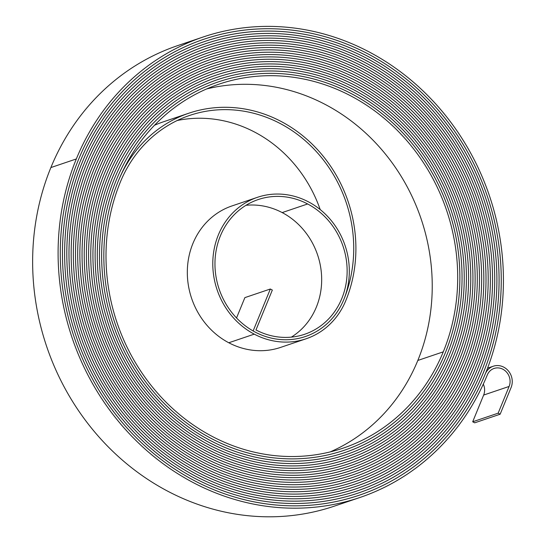 <?xml version="1.0" encoding="UTF-8"?>
<svg xmlns="http://www.w3.org/2000/svg" width="544" height="544" viewBox="0 0 544 544"><rect width="100%" height="100%" fill="white"/><g stroke="black" fill="none" stroke-linecap="round" stroke-linejoin="round"><path stroke-width="0.82" d="M483.303 384.125A12.927 11.757 -108.7 0 1 483.65 395.06L472.688 421.784L474.688 422.831L500.147 414.215L498.154 413.168L472.688 421.784M236.531 317.968L244.875 297.622L270.341 289.007L253.123 330.97A73.447 66.796 71.3 0 0 305.34 336.539A73.447 66.796 71.3 0 0 349.296 272.986A73.447 66.796 71.3 0 0 308.502 201.872A74.637 67.871 71.3 0 0 257.462 197.309A74.637 67.871 71.3 0 0 212.806 261.882A74.637 67.871 71.3 0 0 254.252 334.152A75.82 68.945 71.3 0 0 306.102 338.783A75.82 68.945 71.3 0 0 345.814 300.601A134.735 122.522 71.3 0 0 281.044 121.421A134.735 122.522 71.3 0 0 188.904 113.186A134.735 122.522 71.3 0 0 118.334 181.03A193.644 176.1 71.3 0 0 152.823 390.959A193.644 176.1 71.3 0 0 343.856 450.398A193.65 176.1 71.3 0 0 445.284 352.893A194.834 177.181 71.3 0 0 351.621 93.772A194.834 177.174 71.3 0 0 218.382 81.872A194.834 177.174 71.3 0 0 116.334 179.976A196.017 178.255 71.3 0 0 151.246 392.476A196.017 178.255 71.3 0 0 344.61 452.642A196.017 178.255 71.3 0 0 447.284 353.94A197.207 179.336 71.3 0 0 352.485 91.678A197.2 179.33 71.3 0 0 217.627 79.628A197.2 179.33 71.3 0 0 114.335 178.928A198.383 180.404 71.3 0 0 149.668 393.992A198.383 180.404 71.3 0 0 345.372 454.886A198.383 180.404 71.3 0 0 449.283 354.994A199.573 181.485 71.3 0 0 353.342 89.576A199.566 181.485 71.3 0 0 216.866 77.384A199.566 181.485 71.3 0 0 112.336 177.874A200.756 182.56 71.3 0 0 148.09 395.515A200.756 182.56 71.3 0 0 346.134 457.13A200.756 182.56 71.3 0 0 451.282 356.041A201.946 183.641 71.3 0 0 354.205 87.475A201.94 183.641 71.3 0 0 216.104 75.14A201.94 183.641 71.3 0 0 110.337 176.827A203.123 184.715 71.3 0 0 146.513 397.032A203.123 184.715 71.3 0 0 346.888 459.374A203.123 184.715 71.3 0 0 453.281 357.095A204.313 185.796 71.3 0 0 355.069 85.374A204.306 185.796 71.3 0 0 215.349 72.896A204.306 185.796 71.3 0 0 108.338 175.773A205.496 186.871 71.3 0 0 144.928 398.548A205.496 186.871 71.3 0 0 347.65 461.618A205.496 186.871 71.3 0 0 455.28 358.149A206.679 187.952 71.3 0 0 355.926 83.273A206.679 187.952 71.3 0 0 214.588 70.652A206.679 187.952 71.3 0 0 106.338 174.719A207.862 189.026 71.3 0 0 143.351 400.064A207.862 189.026 71.3 0 0 348.412 463.862A207.869 189.033 71.3 0 0 457.286 359.203A209.052 190.108 71.3 0 0 356.789 81.178A209.046 190.101 71.3 0 0 213.826 68.408A209.046 190.101 71.3 0 0 104.332 173.672A210.229 191.182 71.3 0 0 141.773 401.581A210.229 191.182 71.3 0 0 349.166 466.106A210.229 191.182 71.3 0 0 459.279 360.25A211.419 192.263 71.3 0 0 357.653 79.077A211.419 192.256 71.3 0 0 213.071 66.164A211.419 192.256 71.3 0 0 102.333 172.618A212.602 193.338 71.3 0 0 140.196 403.097A212.602 193.338 71.3 0 0 349.928 468.35A212.609 193.338 71.3 0 0 461.285 361.304A213.792 194.419 71.3 0 0 358.51 76.976A213.785 194.412 71.3 0 0 212.31 63.92A213.785 194.412 71.3 0 0 100.334 171.564A214.968 195.493 71.3 0 0 138.618 404.614A214.968 195.493 71.3 0 0 350.683 470.601A214.968 195.493 71.3 0 0 463.284 362.352A216.158 196.574 71.3 0 0 359.373 74.875A216.158 196.568 71.3 0 0 211.548 61.676A216.158 196.568 71.3 0 0 98.335 170.517A217.342 197.642 71.3 0 0 137.04 406.13A217.342 197.642 71.3 0 0 351.444 472.845A217.342 197.642 71.3 0 0 465.283 363.406A218.525 198.723 71.3 0 0 360.23 72.78A218.525 198.723 71.3 0 0 210.793 59.432A218.525 198.723 71.3 0 0 96.336 169.463A219.708 199.798 71.3 0 0 135.463 407.653A219.708 199.798 71.3 0 0 352.206 475.089A219.708 199.798 71.3 0 0 467.282 364.453A220.898 200.879 71.3 0 0 361.094 70.679A220.891 200.879 71.3 0 0 210.032 57.188A220.891 200.879 71.3 0 0 94.336 168.416A222.081 201.953 71.3 0 0 133.885 409.17A222.081 201.953 71.3 0 0 352.961 477.333A222.081 201.96 71.3 0 0 469.288 365.507A223.271 203.034 71.3 0 0 361.957 68.578A223.264 203.034 71.3 0 0 209.277 54.937A223.264 203.034 71.3 0 0 92.33 167.362A224.448 204.109 71.3 0 0 132.308 410.686A224.448 204.109 71.3 0 0 353.722 479.577A224.448 204.109 71.3 0 0 471.281 366.561A225.638 205.19 71.3 0 0 362.814 66.477A225.631 205.19 71.3 0 0 208.515 52.693A225.631 205.19 71.3 0 0 90.331 166.308A226.821 206.264 71.3 0 0 130.73 412.202A226.821 206.264 71.3 0 0 354.484 481.821A226.821 206.264 71.3 0 0 473.287 367.608A228.004 207.339 71.3 0 0 363.678 64.382A228.004 207.339 71.3 0 0 207.754 50.449A228.004 207.339 71.3 0 0 88.332 165.26A229.187 208.42 71.3 0 0 129.146 413.719A229.187 208.42 71.3 0 0 355.239 484.065A229.187 208.42 71.3 0 0 475.286 368.662A230.377 209.501 71.3 0 0 364.541 62.274A230.37 209.494 71.3 0 0 206.999 48.205A230.37 209.494 71.3 0 0 86.333 164.206A231.56 210.576 71.3 0 0 127.568 415.235A231.56 210.576 71.3 0 0 356 486.309A231.56 210.576 71.3 0 0 477.285 369.709A232.744 211.657 71.3 0 0 365.398 60.18A232.744 211.65 71.3 0 0 206.237 45.961A232.744 211.65 71.3 0 0 84.334 163.159A233.927 212.731 71.3 0 0 125.99 416.752A233.927 212.731 71.3 0 0 356.762 488.553A233.927 212.731 71.3 0 0 479.284 370.763A235.117 213.812 71.3 0 0 366.262 58.079A235.11 213.806 71.3 0 0 205.476 43.717A235.11 213.806 71.3 0 0 82.334 162.105A236.293 214.88 71.3 0 0 124.413 418.275A236.293 214.88 71.3 0 0 357.517 490.797A236.293 214.88 71.3 0 0 481.284 371.817A237.483 215.961 71.3 0 0 367.118 55.984A237.483 215.961 71.3 0 0 204.721 41.473A237.483 215.961 71.3 0 0 80.335 161.051A238.666 217.036 71.3 0 0 122.835 419.791A238.666 217.036 71.3 0 0 358.278 493.041A238.666 217.036 71.3 0 0 483.283 372.864A239.856 218.117 71.3 0 0 367.982 53.876A239.85 218.117 71.3 0 0 203.959 39.229A239.85 218.117 71.3 0 0 78.329 160.004A241.033 219.191 71.3 0 0 121.258 421.308A241.033 219.191 71.3 0 0 359.04 495.285A241.033 219.191 71.3 0 0 485.282 373.918A242.223 220.272 71.3 0 0 368.846 51.782A242.223 220.272 71.3 0 0 203.198 36.985A242.223 220.272 71.3 0 0 76.33 158.95A243.406 221.347 71.3 0 0 119.68 422.824A243.406 221.347 71.3 0 0 359.795 497.536A243.406 221.347 71.3 0 0 487.288 374.972A12.927 11.757 -108.7 0 1 494.054 368.458A12.927 11.757 -108.7 0 1 502.901 369.247A12.927 11.757 -108.7 0 1 509.116 386.444L498.154 413.168M203.198 36.985L177.738 45.594A242.223 220.272 71.3 0 0 50.871 167.566A243.406 221.347 71.3 0 0 94.214 431.433A243.406 221.347 71.3 0 0 334.336 506.144L359.795 497.536M188.904 113.186L163.445 121.802A134.735 122.522 71.3 0 0 154.496 125.263M320.192 209.562A132.369 120.374 71.3 0 0 254.721 132.131A132.369 120.374 71.3 0 0 177.194 120.516M270.341 289.007L272.333 290.061L255.972 329.956A71.087 64.641 71.3 0 0 304.586 334.295A71.087 64.641 71.3 0 0 347.12 272.796A71.087 64.641 71.3 0 0 307.646 203.966A72.27 65.722 71.3 0 0 258.223 199.553A72.27 65.722 71.3 0 0 214.975 262.079A72.27 65.722 71.3 0 0 255.109 332.051A73.454 66.796 71.3 0 0 305.34 336.539A73.454 66.796 71.3 0 0 343.815 299.554A132.369 120.374 71.3 0 0 280.187 123.515A132.369 120.374 71.3 0 0 189.666 115.43A132.369 120.374 71.3 0 0 120.333 182.077A191.277 173.944 71.3 0 0 154.401 389.443A191.277 173.944 71.3 0 0 343.094 448.154A191.277 173.944 71.3 0 0 443.285 351.839A192.467 175.025 71.3 0 0 350.758 95.873A192.467 175.025 71.3 0 0 219.144 84.116A192.467 175.025 71.3 0 0 118.334 181.03A193.65 176.1 71.3 0 0 152.823 390.966A193.65 176.1 71.3 0 0 343.856 450.398A193.644 176.1 71.3 0 0 445.278 352.886A194.834 177.174 71.3 0 0 351.621 93.779A194.834 177.181 71.3 0 0 218.382 81.872A194.834 177.181 71.3 0 0 116.334 179.976A196.017 178.255 71.3 0 0 151.239 392.482A196.017 178.255 71.3 0 0 344.61 452.649A196.017 178.255 71.3 0 0 447.284 353.94A197.2 179.33 71.3 0 0 352.478 91.678A197.207 179.336 71.3 0 0 217.62 79.628A197.207 179.336 71.3 0 0 114.335 178.928A198.39 180.411 71.3 0 0 149.661 393.999A198.39 180.411 71.3 0 0 345.372 454.893A198.39 180.411 71.3 0 0 449.283 354.994A199.566 181.485 71.3 0 0 353.342 89.576A199.573 181.485 71.3 0 0 216.866 77.384A199.573 181.485 71.3 0 0 112.329 177.874A200.756 182.566 71.3 0 0 148.084 395.515A200.756 182.566 71.3 0 0 346.134 457.137A200.756 182.566 71.3 0 0 451.282 356.048A201.94 183.641 71.3 0 0 354.205 87.482A201.946 183.641 71.3 0 0 216.104 75.14A201.946 183.641 71.3 0 0 110.33 176.82A203.13 184.722 71.3 0 0 146.506 397.032A203.13 184.722 71.3 0 0 346.888 459.381A203.13 184.722 71.3 0 0 453.288 357.095A204.306 185.796 71.3 0 0 355.062 85.381A204.313 185.796 71.3 0 0 215.349 72.896A204.313 185.796 71.3 0 0 108.331 175.773A205.496 186.878 71.3 0 0 144.928 398.548A205.496 186.878 71.3 0 0 347.65 461.625A205.496 186.878 71.3 0 0 455.287 358.149A206.679 187.952 71.3 0 0 355.926 83.28A206.679 187.952 71.3 0 0 214.588 70.645A206.679 187.952 71.3 0 0 106.332 174.719A207.869 189.033 71.3 0 0 143.351 400.064A207.869 189.033 71.3 0 0 348.412 463.869A207.862 189.026 71.3 0 0 457.28 359.196A209.046 190.101 71.3 0 0 356.789 81.178A209.052 190.108 71.3 0 0 213.826 68.401A209.052 190.108 71.3 0 0 104.332 173.665A210.236 191.182 71.3 0 0 141.773 401.588A210.236 191.182 71.3 0 0 349.166 466.113A210.236 191.182 71.3 0 0 459.286 360.25A211.419 192.256 71.3 0 0 357.646 79.077A211.419 192.263 71.3 0 0 213.071 66.157A211.419 192.263 71.3 0 0 102.333 172.618A212.609 193.338 71.3 0 0 140.196 403.104A212.609 193.338 71.3 0 0 349.928 468.357A212.602 193.338 71.3 0 0 461.285 361.298A213.785 194.412 71.3 0 0 358.51 76.983A213.792 194.419 71.3 0 0 212.31 63.913A213.792 194.419 71.3 0 0 100.334 171.564A214.975 195.493 71.3 0 0 138.618 404.62A214.975 195.493 71.3 0 0 350.69 470.601A214.975 195.493 71.3 0 0 463.284 362.352A216.158 196.568 71.3 0 0 359.373 74.882A216.158 196.574 71.3 0 0 211.548 61.669A216.158 196.574 71.3 0 0 98.328 170.517A217.342 197.649 71.3 0 0 137.04 406.137A217.342 197.649 71.3 0 0 351.444 472.845A217.342 197.649 71.3 0 0 465.283 363.406A218.532 198.723 71.3 0 0 360.23 72.774A218.532 198.723 71.3 0 0 210.793 59.425A218.532 198.723 71.3 0 0 96.329 169.463A219.715 199.804 71.3 0 0 135.456 407.653A219.715 199.804 71.3 0 0 352.206 475.089A219.715 199.804 71.3 0 0 467.289 364.46A220.891 200.879 71.3 0 0 361.094 70.679A220.898 200.879 71.3 0 0 210.032 57.181A220.898 200.879 71.3 0 0 94.33 168.409A222.081 201.96 71.3 0 0 133.878 409.17A222.081 201.96 71.3 0 0 352.968 477.333A222.081 201.953 71.3 0 0 469.282 365.507A223.264 203.034 71.3 0 0 361.957 68.578A223.271 203.034 71.3 0 0 209.27 54.937A223.271 203.034 71.3 0 0 92.33 167.362A224.454 204.116 71.3 0 0 132.301 410.686A224.454 204.116 71.3 0 0 353.722 479.577A224.454 204.116 71.3 0 0 471.288 366.561A225.631 205.19 71.3 0 0 362.814 66.484A225.638 205.19 71.3 0 0 208.515 52.693A225.638 205.19 71.3 0 0 90.331 166.308A226.821 206.271 71.3 0 0 130.723 412.202A226.821 206.271 71.3 0 0 354.484 481.828A226.821 206.271 71.3 0 0 473.287 367.615A228.004 207.346 71.3 0 0 363.678 64.376A228.004 207.346 71.3 0 0 207.754 50.449A228.004 207.346 71.3 0 0 88.332 165.254A229.194 208.42 71.3 0 0 129.146 413.726A229.194 208.42 71.3 0 0 355.246 484.072A229.194 208.42 71.3 0 0 475.286 368.662A230.37 209.494 71.3 0 0 364.534 62.281A230.377 209.501 71.3 0 0 206.992 48.205A230.377 209.501 71.3 0 0 86.326 164.206A231.56 210.576 71.3 0 0 127.568 415.242A231.56 210.576 71.3 0 0 356 486.316A231.56 210.576 71.3 0 0 477.285 369.716A232.744 211.65 71.3 0 0 365.398 60.18A232.744 211.657 71.3 0 0 206.237 45.961A232.744 211.657 71.3 0 0 84.327 163.152A233.934 212.731 71.3 0 0 125.99 416.758A233.934 212.731 71.3 0 0 356.762 488.56A233.934 212.731 71.3 0 0 479.291 370.763A235.11 213.806 71.3 0 0 366.262 58.079A235.117 213.812 71.3 0 0 205.476 43.71A235.117 213.812 71.3 0 0 82.328 162.105A236.3 214.887 71.3 0 0 124.413 418.275A236.3 214.887 71.3 0 0 357.517 490.804A236.3 214.887 71.3 0 0 481.29 371.817A237.483 215.961 71.3 0 0 367.125 55.978A237.483 215.961 71.3 0 0 204.714 41.466A237.483 215.961 71.3 0 0 80.328 161.051A238.673 217.042 71.3 0 0 122.835 419.791A238.673 217.042 71.3 0 0 358.278 493.048A238.673 217.042 71.3 0 0 483.29 372.871A239.85 218.117 71.3 0 0 367.982 53.883A239.856 218.117 71.3 0 0 203.959 39.222A239.856 218.117 71.3 0 0 78.329 159.997A241.04 219.198 71.3 0 0 121.258 421.308A241.04 219.198 71.3 0 0 359.04 495.292A241.04 219.198 71.3 0 0 485.289 373.918A15.293 13.906 -108.7 0 1 493.299 366.221A15.293 13.906 -108.7 0 1 503.758 367.152A15.293 13.906 -108.7 0 1 511.108 387.491L500.147 414.215M330.181 451.921A191.277 173.944 71.3 0 0 417.819 360.454A192.467 175.025 71.3 0 0 325.298 104.489A192.467 175.025 71.3 0 0 206.591 88.958M291.353 337.13A71.087 64.641 71.3 0 0 321.47 274.033A71.087 64.641 71.3 0 0 282.18 212.582A72.27 65.722 71.3 0 0 245.983 205.306M257.462 197.309L232.002 205.924A74.637 67.871 71.3 0 0 187.34 270.497A74.637 67.871 71.3 0 0 228.786 342.761A75.82 68.945 71.3 0 0 280.636 347.392L306.102 338.783M509.116 386.444L483.65 395.06M76.33 158.95L50.871 167.566M443.285 351.839L417.819 360.454M307.646 203.966L282.18 212.582M254.252 334.152L228.786 342.761M203.959 39.229L202.722 39.644M204.721 41.473L203.483 41.888M205.476 43.717L204.252 44.132M206.237 45.961L205.02 46.376M206.999 48.205L205.782 48.62M207.754 50.449L206.55 50.857M208.515 52.693L207.312 53.101M209.277 54.937L208.08 55.345M210.032 57.188L208.842 57.589M210.793 59.432L209.61 59.826M211.548 61.676L210.378 62.07M212.31 63.92L211.14 64.314M213.071 66.164L211.908 66.558M213.826 68.408L212.67 68.796M214.588 70.652L213.438 71.04M215.349 72.896L214.207 73.284M216.104 75.14L214.968 75.528M216.866 77.384L215.737 77.765M217.627 79.628L216.505 80.009M218.382 81.872L217.267 82.253M493.299 366.221L487.56 368.159M305.34 336.539L304.654 336.77M343.856 450.398L342.74 450.772M344.61 452.642L343.495 453.023M345.372 454.886L344.243 455.267M346.134 457.13L344.998 457.511M346.888 459.374L345.753 459.762M347.65 461.618L346.501 462.006M348.412 463.862L347.256 464.256M349.166 466.106L348.01 466.5M349.928 468.35L348.758 468.744M350.683 470.601L349.513 470.995M351.444 472.845L350.268 473.239M352.206 475.089L351.016 475.49M352.961 477.333L351.771 477.734M353.722 479.577L352.526 479.978M354.484 481.821L353.28 482.229M355.239 484.065L354.028 484.473M356 486.309L354.783 486.724M356.762 488.553L355.538 488.968M357.517 490.797L356.286 491.212M358.278 493.041L357.041 493.462M359.04 495.285L357.796 495.706"/></g></svg>
